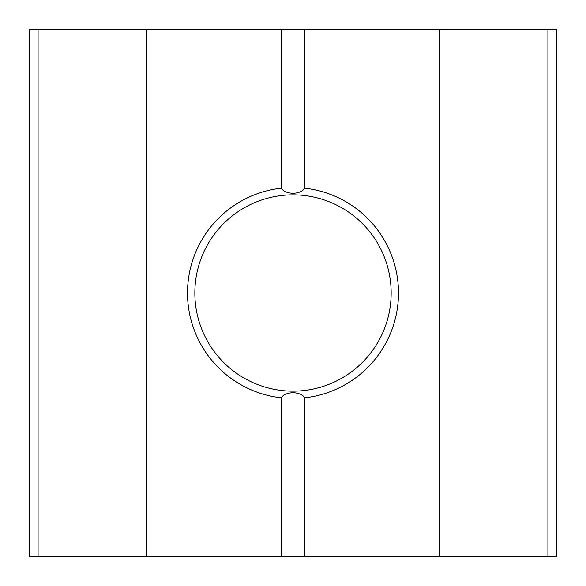 <?xml version="1.0" encoding="UTF-8"?>
<svg xmlns="http://www.w3.org/2000/svg" width="586" height="586" viewBox="0 0 586 586"><rect width="100%" height="100%" fill="white"/><g stroke="black" fill="none" stroke-linecap="round" stroke-linejoin="round"><path stroke-width="0.88" d="M281.28 397.828A105.48 105.48 0 0 1 281.28 188.172C285.411 194.918 300.559 194.918 304.72 188.172A105.48 105.48 0 0 1 304.72 397.828C300.589 391.082 285.441 391.082 281.28 397.828L281.28 556.7L304.72 556.7L304.72 397.828M391.155 293A98.155 98.155 0 0 0 293 194.845A98.155 98.155 0 0 0 194.845 293A98.155 98.155 0 0 0 293 391.155A98.155 98.155 0 0 0 391.155 293M547.91 556.7L547.91 29.3L556.7 29.3L556.7 556.7L439.5 556.7L439.5 29.3L304.72 29.3L304.72 188.172M439.5 556.7L304.72 556.7M281.28 556.7L146.5 556.7L146.5 29.3L38.09 29.3L38.09 556.7L29.3 556.7L29.3 29.3L38.09 29.3M146.5 556.7L38.09 556.7M547.91 29.3L439.5 29.3M146.5 29.3L281.28 29.3L281.28 188.172M281.28 29.3L304.72 29.3"/></g></svg>
